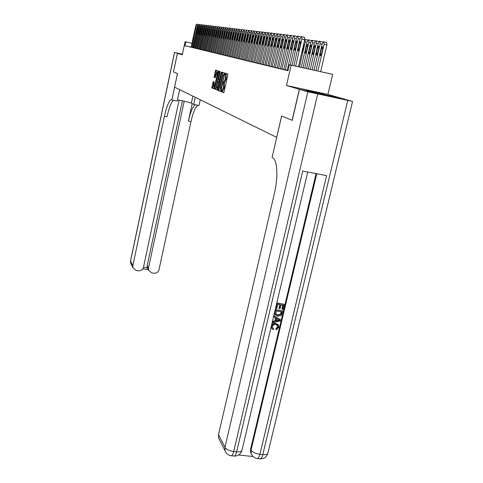 <?xml version="1.0" encoding="UTF-8"?>
<svg xmlns="http://www.w3.org/2000/svg" width="483" height="483" viewBox="0 0 483 483"><rect width="100%" height="100%" fill="white"/><g stroke="black" fill="none" stroke-linecap="round" stroke-linejoin="round"><path stroke-width="0.72" d="M221.335 91.046L221.341 91.758L223.647 92.7L224.076 91.855L227.783 74.992L227.765 73.977L225.41 73.223L225.169 79.236L223.925 81.971L223.49 81.856L223.218 82.448L223.575 86.493L223.267 87.888L222.035 90.587L221.6 90.46L221.335 91.046M222.464 90.677L222.252 91.945L223.81 92.585M226.225 73.488L226.34 74.823L225.428 74.623M224.372 82.062L224.444 83.456L223.526 83.263M306.699 90.478L325.137 94.511L306.699 90.478M213.19 81.621L211.826 87.864L214.21 88.83L218.093 70.886L215.666 70.113L215.303 70.941L214.126 77.316L215.17 77.678L217.115 71.937L217.211 74.521L214.893 85.147L213.921 87.326L214.198 82.001L213.19 81.621M191.202 47.129L185.007 45.764L185.828 41.906L185.08 41.743L182.314 54.784L177.442 53.347L173.475 71.919L177.472 73.549L171.87 99.957L171.085 99.746C168.845 101.025 166.623 106.532 164.425 116.27L132.849 265.638L132.958 267.763L136.23 270.486L138.325 270.806C140.951 270.957 142.666 269.786 143.463 267.298L179.096 100.144M219.421 439.615L218.606 438.003L218.497 434.658L224.927 447.349L307.858 91.8L299.442 89.319L292.251 120.339L281.601 115.998L276.687 137.359L174.598 87.163L177.484 73.555L173.512 71.937M292.137 120.291L299.327 89.283L342.405 98.556L327.909 94.427L332.66 74.34L289.347 64.734L287.983 70.699L185.007 45.764M327.909 94.427L286.491 85.503L299.327 89.283M286.491 85.503L291.164 65.139M218.129 89.452L218.135 90.442L220.628 91.462L221.045 90.629L224.68 72.993L222.108 72.178L221.721 73.024L218.129 89.452L219.022 89.639L219.034 90.635L220.785 91.347M217.356 90.128L214.935 89.138L214.929 88.154L218.841 71.134L219.922 71.466L219.928 72.444L218.491 80.039L219.222 80.293L219.602 79.46L221.117 72.535L221.383 71.943L221.413 72.631L217.392 90.128M182.447 54.156L174.478 52.472L182.393 54.422L177.442 53.347M287.204 70.337L294.57 38.223L294.389 35.808L293.942 35.772L292.789 38L285.314 69.878L288.025 70.524M283.781 69.51L291.038 37.777L290.869 35.386L290.434 35.35L289.305 37.553L281.933 69.063L285.489 69.89M280.436 68.701L287.59 37.336L287.427 34.981L287.011 34.945L285.894 37.119L278.631 68.266L282.102 69.075M277.17 67.916L284.221 36.907L284.07 34.577L283.66 34.547L282.567 36.696L275.401 67.487L278.8 68.278M273.976 67.143L280.937 36.491L280.786 34.19L280.388 34.154L279.319 36.285L272.249 66.726L275.57 67.499M270.854 66.388L277.719 36.08L277.58 33.804L277.194 33.774L276.137 35.881L269.17 65.984L272.412 66.732M267.805 65.652L274.579 35.682L274.447 33.436L274.066 33.399L273.034 35.488L266.157 65.253L269.327 65.99M264.823 64.933L271.506 35.295L271.386 33.067L271.011 33.037L269.997 35.102L263.211 64.541L266.314 65.259M261.907 64.227L268.5 34.909L268.385 32.711L268.023 32.681L267.027 34.722L260.325 63.847L263.362 64.553M256.256 62.862L262.686 34.172L262.583 32.023L262.239 31.993L261.273 33.991L254.746 62.494L260.476 63.853M253.527 62.204L259.872 33.816L259.776 31.691L258.49 33.641L252.048 61.842L254.891 62.506M248.226 60.924L254.42 33.122L254.336 31.039L253.092 32.953L246.807 60.58L252.186 61.854M240.679 59.101L246.656 32.132L246.584 30.121L245.406 31.975L239.351 58.775L246.94 60.586M238.27 58.515L244.169 31.818L244.108 29.825L242.943 31.661L236.96 58.202L239.471 58.787M235.897 57.942L241.735 31.51L241.675 29.535L240.534 31.359L234.617 57.634L237.081 58.208M233.579 57.386L239.345 31.208L239.29 29.252L238.167 31.057L232.323 57.079L234.738 57.64M231.303 56.831L237.008 30.906L236.954 28.974L235.849 30.761L230.071 56.535L232.438 57.085M229.069 56.294L234.708 30.616L234.666 28.702L233.579 30.471L227.861 56.004L230.186 56.541M226.883 55.768L232.456 30.332L232.414 28.431L231.345 30.188L225.694 55.479L227.976 56.01M224.734 55.249L230.246 30.049L230.21 28.171L229.159 29.91L223.569 54.965L225.809 55.485M222.627 54.736L228.079 29.771L228.042 27.911L227.01 29.638L221.48 54.458L223.677 54.971M216.529 53.263L221.812 28.98L221.788 27.169L220.797 28.847L215.448 53.003L221.588 54.464M214.567 52.792L219.795 28.72L219.777 26.927L218.805 28.594L213.504 52.532L215.551 53.009M212.647 52.327L217.821 28.467L217.803 26.692L216.843 28.346L211.602 52.073L213.607 52.538M210.757 51.868L215.877 28.225L215.859 26.462L214.917 28.099L209.731 51.621L211.699 52.079M207.074 50.981L212.091 27.742L212.085 26.016L211.168 27.622L206.084 50.739L209.827 51.627M201.785 49.701L206.658 27.054L206.658 25.37L205.776 26.939L200.843 49.477L206.175 50.745M198.404 48.886L203.18 26.607L203.186 24.953L202.335 26.505L197.493 48.668L200.934 49.483M196.756 48.487L201.489 26.396L201.496 24.754L200.65 26.287L195.863 48.27L197.577 48.668M195.132 48.095L199.823 26.185L199.835 24.555L199.002 26.076L194.257 47.883L195.947 48.276M191.968 47.334L196.587 24.168L195.778 25.671L191.117 47.129L194.335 47.889M192.023 43.277L185.828 41.906M222.748 90.738L224.184 88.081L223.267 87.888M224.444 83.456L224.184 88.081M226.34 74.823L226.086 79.429L224.607 82.116M222.929 72.432L219.022 89.639M220.677 90.079L224.166 74.907L223.846 74.11L222.506 76.827L220.333 86.747L220.677 90.079M217.513 90.013L214.935 89.138M219.65 71.381L215.823 89.319M216.982 85.914L217.096 88.558L218.093 86.348L218.926 82.551L218.914 81.567L218.213 81.313L216.982 85.914M217.863 88.721L217.096 88.558M218.213 81.313L219.445 81.621M214.681 87.489L213.921 87.326M218.044 72.124L217.235 71.961M216.469 70.361L214.995 76.543L215.261 77.594M213.927 81.899L212.701 88.045L214.331 88.709M320.621 71.671L326.9 44.907L326.647 42.438L323.942 41.81M315.924 70.627L322.149 44.007L323.399 41.755L323.894 41.798L324.135 44.273L317.868 71.061M321.515 48.294L320.193 53.945L320.47 55.931L321.455 54.156L322.783 48.481L322.505 46.507L321.515 48.294L322.759 48.584M293.857 65.73L300.028 38.918L301.223 36.636L301.688 36.678L301.887 39.153L295.674 66.135M298.464 66.757L304.688 39.799L301.887 39.153M299.375 43.235L300.329 41.417L300.565 43.404L299.249 49.115L298.301 50.914L298.065 48.922L299.375 43.235L300.541 43.5M301.736 36.684L304.483 37.318L304.688 39.799M272.611 327.885L273.71 328.7L273.245 329.66L271.73 328.325L271.319 326.116M271.917 328.645L271.247 326.423M271.416 325.711C272.249 323.821 273.692 323.036 275.733 323.35L278.099 324.612M271.591 326.436C272.297 324.292 273.776 323.369 276.016 323.676L278.594 325.294L278.782 327.456L276.101 329.883L275.841 328.525L277.701 326.955L277.49 325.373M273.897 317.059L273.867 315.671L280.206 319.523L280.231 320.978L272.551 322.765L272.798 321.702L275.153 321.213L275.865 318.188L273.897 317.059L274.151 315.997L280.496 319.849M272.551 322.765L272.521 321.376L274.869 320.887L275.551 318.007M282.181 309.229L283.135 305.214L280.973 304.888L280.086 308.631L279.277 308.51L280.164 304.761L277.731 304.399L276.735 308.601L275.642 308.166L276.874 302.956L284.179 304.332L282.99 309.349L282.181 309.229L281.891 308.915L282.778 305.159M279.277 308.51L278.987 308.196L279.814 304.713M238.662 455.01L253.068 456.538M251.438 454.328L250.731 452.951L250.568 449.329L251.039 450.174L316.757 173.747M316.081 173.614L250.568 449.329M275.28 314.934L274.785 314.276L274.718 312.084L275.316 309.531L282.621 310.901L281.643 314.572L280.901 315.532L277.773 316.22L275.069 314.602L275.002 312.404L275.6 309.851L282.621 310.901M292.251 120.339L281.631 116.011L272.11 157.422L272.69 157.754C277.339 159.927 278.329 176.905 274.483 193.013L218.497 434.658M307.858 91.8L352.035 101.297L342.538 98.592L299.442 89.319M352.542 101.496L267.956 452.939C267.715 454.322 265.994 454.883 262.788 454.636L259.902 454.322L326.617 175.631L302.726 171.06L236.64 451.834L233.706 451.52C229.322 450.85 226.394 449.456 224.927 447.349L225.036 450.784L225.833 452.384M275.926 308.48L277.157 303.264L276.874 302.956M277.157 303.264L284.179 304.332M276.173 310.98L275.926 314.198L278.021 315.218L280.81 314.379L281.577 311.783L276.173 310.98M275.002 312.404L274.718 312.084M275.6 309.851L275.316 309.531M275.92 314.179L277.737 314.898L280.52 314.053L281.221 311.728M278.021 315.218L277.737 314.898M280.81 314.379L280.52 314.053M281.233 313.225L280.943 312.906M278.377 319.619L276.608 318.605L276.034 321.032L279.554 320.295L278.377 319.619M274.151 315.997L273.867 315.671M275.153 321.213L274.869 320.887M272.798 321.702L272.521 321.376M276.131 320.621L278.987 320.024M276.101 329.883L276.125 328.857L277.985 327.287L277.894 325.91L275.787 324.679C274.169 324.359 273.046 324.95 272.424 326.46L272.521 327.722L273.71 328.7M277.985 327.287L277.701 326.955M276.125 328.857L275.841 328.525M276.016 323.676L275.733 323.35M177.466 99.872C183.757 100.983 188.382 102.082 191.353 103.169L193.707 104.425L198.99 105.505L200.234 99.77M179.646 89.645L177.219 101.056L171.87 99.957M177.4 53.335L173.475 71.919M195.241 97.312L193.707 104.425M184.198 101.189L148.48 268.077L148.631 270.335L151.819 272.895L153.896 273.221C156.504 273.366 158.207 272.195 159.004 269.719L190.972 121.565C193.158 112.116 195.494 106.695 197.976 105.3M195.367 104.763C192.91 106.169 190.592 111.597 188.406 121.052L192.168 103.603M143.469 267.262L147.273 267.86L147.152 265.704L148.48 268.077M182.399 100.796L147.152 265.704M173.626 100.319C171.374 101.78 169.177 107.268 167.027 116.789L164.425 116.27M147.273 267.86L147.846 268.922M312.115 69.781L318.243 43.482L319.468 41.254L319.951 41.303L320.187 43.742L314.01 70.204M320 41.315L322.928 42.13M317.615 47.72L316.317 53.299L316.576 55.261L317.542 53.504L318.852 47.902L318.587 45.951L317.615 47.72L318.828 47.998M308.389 68.96L314.433 42.969L315.634 40.771L316.105 40.813L316.329 43.222L310.243 69.365M316.154 40.826L319.028 41.604M313.811 47.159L312.525 52.671L312.779 54.609L313.727 52.87L315.019 47.34L314.765 45.408L313.811 47.159L314.994 47.431M304.755 68.151L310.714 42.474L311.891 40.294L312.35 40.337L312.561 42.721L306.566 68.55M312.398 40.349L315.218 41.091M310.092 46.61L308.83 52.061L309.072 53.975L310.001 52.255L311.275 46.785L311.034 44.877L310.092 46.61L311.251 46.875M301.205 67.366L307.079 41.985L308.232 39.835L308.679 39.872L308.885 42.226L302.974 67.753M308.728 39.884L311.499 40.596M306.464 46.072L305.22 51.464L305.449 53.353L306.367 51.651L307.617 46.247L307.387 44.364L306.464 46.072L307.599 46.332M290.283 64.945L296.363 38.453L297.54 36.201L297.993 36.237L298.186 38.682L292.058 65.338M295.723 42.715L296.659 40.922L296.882 42.878L295.584 48.523L294.654 50.298L294.431 48.336L295.723 42.715L296.858 42.975M298.041 36.249L300.861 36.913M292.155 42.208L293.072 40.439L293.284 42.371L292.01 47.944L291.098 49.701L290.881 47.763L292.155 42.208L293.266 42.462M294.431 35.814L297.196 36.46M288.671 41.713L289.577 39.962L289.776 41.87L288.52 47.382L287.62 49.121L287.421 47.207L288.671 41.713L289.758 41.967M290.911 35.398L293.616 36.02M285.272 41.236L286.159 39.503L286.353 41.387L285.109 46.833L284.227 48.554L284.034 46.658L285.272 41.236L286.328 41.478M290.102 35.591L287.47 34.987M304.773 39.377L305.099 39.419L305.292 41.743L299.46 66.98M305.141 39.431L307.864 40.113M301.718 52.665L302.811 51.059L304.042 45.716L303.741 43.887M281.951 40.765L282.821 39.051L283.002 40.91L281.782 46.296L280.919 47.998L280.732 46.127L281.951 40.765L282.984 41.001M278.703 40.306L279.56 38.61L279.735 40.451L278.528 45.77L277.677 47.455L277.502 45.607L278.703 40.306L279.717 40.536M275.533 39.854L276.373 38.175L276.542 39.998L275.346 45.257L274.513 46.923L274.344 45.094L275.533 39.854L276.517 40.077M272.43 39.413L273.257 37.752L273.414 39.552L272.243 44.756L271.422 46.404L271.259 44.599L272.43 39.413L273.396 39.636M269.399 38.984L270.208 37.342L270.359 39.123L269.2 44.267L268.397 45.897L268.246 44.11L269.399 38.984L270.341 39.201M266.435 38.568L267.226 36.937L267.377 38.7L266.23 43.784L265.439 45.402L265.294 43.633L266.435 38.568L267.359 38.773M257.644 63.201L264.116 34.353L265.101 32.337L265.451 32.361L265.559 34.535L259.051 63.539M263.531 38.151L264.316 36.545L264.455 38.284L262.547 44.913L262.408 43.168L263.531 38.151L264.436 38.362M260.693 37.752L261.46 36.159L261.593 37.879L259.715 44.436L259.582 42.715L260.693 37.752L261.575 37.952M257.91 37.36L258.671 35.784L258.797 37.481L256.938 43.971L256.817 42.269L257.91 37.36L258.779 37.553M249.53 61.238L255.761 33.291L257.028 31.359L257.119 33.466L250.846 61.552M255.193 36.974L255.936 35.41L256.056 37.094L254.227 43.518L254.106 41.828L255.193 36.974L256.038 37.167M252.524 36.593L253.261 35.048L253.37 36.714L251.571 43.072L251.456 41.405L252.524 36.593L253.358 36.78M244.398 59.995L250.478 32.621L251.697 30.725L251.776 32.784L245.66 60.303M249.916 36.225L250.635 34.698L250.743 36.34L248.968 42.637L248.86 40.983L249.916 36.225L250.731 36.412M241.905 59.397L247.918 32.295L249.113 30.417L249.192 32.458L243.148 59.693M247.362 35.863L248.069 34.347L248.171 35.977L246.415 42.208L246.312 40.572L247.362 35.863L248.159 36.044M244.857 35.507L245.551 34.009L245.648 35.621L243.921 41.792L243.824 40.174L244.857 35.507L245.636 35.688M242.4 35.156L243.088 33.671L243.178 35.271L241.47 41.381L241.379 39.775L242.4 35.156L243.166 35.331M239.991 34.818L240.673 33.345L240.757 34.927L239.073 40.977L238.982 39.389L239.991 34.818L240.745 34.987M237.63 34.486L238.3 33.025L238.385 34.589L236.718 40.578L236.634 39.014L237.63 34.486L238.367 34.649M235.318 34.154L235.976 32.711L236.054 34.263L234.412 40.192L234.333 38.64L235.318 34.154L236.042 34.317M233.048 33.834L233.7 32.403L233.772 33.937L232.148 39.811L233.048 33.834L233.76 33.997M230.82 33.52L231.46 32.101L231.532 33.617L229.926 39.443L230.82 33.52L231.52 33.677M228.64 33.206L229.268 31.806L229.334 33.309L227.747 39.075L228.64 33.206L229.322 33.363M226.491 32.904L227.113 31.516L227.173 33.001L225.609 38.718L226.491 32.904L227.161 33.055M219.536 53.993L224.903 29.372L225.917 27.658L225.953 29.505L220.556 54.235M224.39 32.609L225 31.226L225.06 32.699L223.514 38.362L224.39 32.609L225.048 32.753M217.519 53.504L222.832 29.107L223.834 27.41L223.864 29.24L218.521 53.746M222.325 32.313L222.929 30.948L222.977 32.409L221.456 38.018L222.325 32.313L222.971 32.458M220.296 32.029L220.888 30.67L220.942 32.12L219.433 37.68L220.296 32.029L220.93 32.168M218.304 31.745L218.89 30.399L218.938 31.836L217.447 37.348L218.304 31.745L218.926 31.884M216.348 31.467L216.927 30.133L216.97 31.558L215.496 37.022L216.348 31.467L216.958 31.606M214.422 31.196L214.995 29.874L215.038 31.28L213.577 36.696L214.422 31.196L215.026 31.329M207.98 51.198L213.027 27.863L213.957 26.239L213.969 27.978L208.898 51.421M212.538 30.93L213.1 29.614L213.136 31.015L211.699 36.382L212.538 30.93L213.124 31.063M210.679 30.664L211.234 29.366L211.27 30.749L209.845 36.074L210.679 30.664L211.258 30.797M204.394 50.335L209.338 27.392L210.244 25.792L210.25 27.507L205.281 50.546M208.855 30.405L209.405 29.119L209.435 30.489L208.028 35.766L208.855 30.405L209.429 30.538M202.649 49.912L207.539 27.163L208.433 25.581L208.439 27.277L203.518 50.123M207.062 30.151L207.605 28.871L207.636 30.23L206.241 35.464L207.062 30.151L207.624 30.278M205.299 29.904L205.836 28.636L205.861 29.982L204.484 35.174L205.299 29.904L205.855 30.024M199.238 49.085L204.037 26.716L204.907 25.158L204.907 26.831L200.077 49.29M203.566 29.656L204.098 28.4L204.122 29.735L202.757 34.885L203.566 29.656L204.11 29.777M201.864 29.415L202.383 28.165L202.407 29.493L201.061 34.595L201.864 29.415L202.395 29.535M200.185 29.179L200.705 27.942L200.723 29.252L199.388 34.317L200.185 29.179L200.711 29.294M198.537 28.944L199.05 27.718L199.062 29.016L197.746 34.039L198.537 28.944L199.056 29.058M192.753 47.521L197.378 25.871L198.199 24.361L198.187 25.973L193.538 47.708M196.919 28.714L197.42 27.495L197.432 28.787L196.128 33.768L196.919 28.714L197.426 28.829M195.325 28.491L195.82 27.277L195.832 28.557L194.54 33.502L195.325 28.491L195.82 28.6M222.252 91.945L221.341 91.758M226.038 74.72L225.126 74.527M224.142 83.348L223.231 83.154M222.832 90.774L221.981 90.593M224.486 86.686L223.575 86.493M224.728 82.158L223.864 81.971M226.086 79.429L225.169 79.236M226.394 78.035L225.476 77.841M222.621 73.217L221.721 73.024M219.034 90.635L218.135 90.442M221.142 90.176L220.689 90.086L221.142 90.176M221.28 89.56L220.966 89.494M224.48 74.974L224.166 74.907M224.625 74.31L224.16 74.213M224.631 74.279L223.846 74.11M215.816 88.341L214.929 88.154M219.354 72.16L218.467 71.967M219.711 80.407L219.204 80.299M219.904 79.526L219.602 79.46M221.419 72.601L221.117 72.535M218.394 86.409L218.093 86.348M219.228 82.617L218.926 82.551M219.433 81.675L218.914 81.567M215.001 77.503L214.126 77.316M214.995 76.543L214.12 76.356M216.179 71.128L215.303 70.941M212.701 88.045L211.826 87.864M212.695 87.085L211.826 86.898M213.673 82.617L212.798 82.43M324.135 44.273L326.9 44.907M321.436 54.229L320.193 53.945M298.065 48.922L299.231 49.188M317.657 94.107L233.706 451.52C233.023 454.249 232.208 455.656 231.266 455.753L231.17 455.741M260.114 458.802L260.216 458.814C261.231 458.729 262.088 457.341 262.788 454.636L347.724 100.573M250.731 452.951L251.208 453.803C252.434 456.538 254.481 458.107 257.342 458.512C258.351 458.427 259.208 457.033 259.902 454.322C255.567 453.658 252.615 452.275 251.039 450.174L251.208 453.803L252.09 455.415M267.848 453.404C266.562 457.105 264.02 458.91 260.216 458.814L257.24 458.5M307.725 172.014L242.037 450.078C241.76 451.508 239.96 452.088 236.64 451.834C235.952 454.557 235.13 455.97 234.183 456.061C238.065 456.151 240.643 454.304 241.935 450.512M234.086 456.049L231.266 455.753C228.29 455.318 226.213 453.664 225.036 450.784L218.606 438.003M278.039 320.609L277.755 320.283M188.406 121.052L190.972 121.565M174.55 52.496L130.555 261.122L132.849 265.638M131.183 264.237L130.67 263.211L130.525 260.898M192.862 96.147L191.353 103.169M320.187 43.742L322.107 44.182M317.53 53.577L316.317 53.299M316.329 43.222L318.206 43.657M313.715 52.943L312.525 52.671M312.561 42.721L314.397 43.144M309.989 52.321L308.83 52.061M308.885 42.226L310.672 42.637M306.349 51.717L305.22 51.464M299.985 39.099L298.186 38.682M294.431 48.336L295.566 48.596M296.327 38.628L294.57 38.223M290.881 47.763L291.992 48.016M292.752 38.169L291.038 37.777M287.421 47.207L288.502 47.449M289.263 37.722L287.59 37.336M284.034 46.658L285.091 46.899M305.292 41.743L307.043 42.148M304.024 45.8L303.336 45.643M302.793 51.126L302.104 50.969M285.858 37.282L284.221 36.907M286.697 35.181L284.113 34.589M280.732 46.127L281.764 46.362M282.531 36.859L280.937 36.491M283.358 34.782L280.828 34.196M277.502 45.607L278.51 45.831M279.283 36.442L277.719 36.08M280.092 34.384L277.622 33.816M274.344 45.094L275.334 45.317M276.107 36.032L274.579 35.682M276.904 33.997L274.483 33.442M271.259 44.599L272.225 44.816M272.998 35.633L271.506 35.295M273.789 33.623L271.416 33.079M268.246 44.11L269.188 44.327M269.961 35.247L268.5 34.909M270.74 33.255L268.421 32.723M265.294 43.633L266.218 43.844M266.99 34.867L265.559 34.535M267.757 32.892L265.487 32.373M262.408 43.168L263.307 43.373M264.086 34.492L262.686 34.172M264.841 32.542L262.613 32.029M259.582 42.715L260.464 42.915M261.243 34.13L259.872 33.816M261.985 32.192L259.806 31.697M256.817 42.269L257.68 42.462M258.459 33.768L257.119 33.466M259.19 31.86L257.059 31.371M254.106 41.828L254.958 42.021M255.73 33.424L254.42 33.122M256.455 31.528L254.366 31.045M251.456 41.405L252.289 41.592M253.062 33.079L251.776 32.784M253.774 31.202L251.728 30.731M248.86 40.983L249.675 41.17M250.448 32.741L249.192 32.458M251.154 30.888L249.143 30.429M246.312 40.572L247.115 40.753M247.888 32.415L246.656 32.132M248.582 30.574L246.614 30.127M243.824 40.174L244.603 40.349M245.382 32.095L244.169 31.818M246.064 30.272L244.132 29.831M241.379 39.775L242.146 39.95M242.919 31.781L241.735 31.51M243.595 29.976L241.699 29.541M238.982 39.389L239.737 39.558M240.51 31.473L239.345 31.208M241.174 29.68L239.314 29.258M236.634 39.014L237.37 39.177M238.143 31.166L237.008 30.906M238.801 29.397L236.978 28.98M234.333 38.64L235.052 38.803M235.825 30.87L234.708 30.616M236.477 29.113L234.684 28.702M232.075 38.278L232.782 38.435M233.555 30.58L232.456 30.332M234.195 28.841L232.438 28.437M229.86 37.922L230.554 38.079M231.321 30.296L230.246 30.049M231.955 28.569L230.228 28.177M227.686 37.565L228.368 37.722M229.135 30.012L228.079 29.771M229.763 28.304L228.067 27.917M225.549 37.221L226.219 37.372M226.986 29.741L225.953 29.505M227.608 28.044L225.941 27.664M223.454 36.889L224.112 37.034M224.879 29.469L223.864 29.24M225.489 27.791L223.852 27.416M221.401 36.557L222.047 36.702M222.808 29.203L221.812 28.98M223.412 27.537L221.806 27.175M219.379 36.231L220.013 36.37M220.779 28.944L219.795 28.72M221.371 27.296L219.795 26.933M217.398 35.911L218.02 36.05M218.781 28.69L217.821 28.467M219.373 27.054L217.821 26.698M215.454 35.597L216.064 35.73M216.825 28.437L215.877 28.225M217.404 26.813L215.877 26.468M213.54 35.289L214.138 35.422M214.899 28.189L213.969 27.978M215.472 26.583L213.975 26.239M211.657 34.981L212.248 35.114M213.003 27.948L212.091 27.742M213.571 26.354L212.097 26.016M209.809 34.685L210.389 34.818M211.143 27.712L210.25 27.507M211.711 26.13L210.256 25.798M207.998 34.39L208.565 34.522M209.32 27.477L208.439 27.277M209.876 25.907L208.451 25.581M206.211 34.106L206.772 34.233M207.521 27.247L206.658 27.054M208.07 25.69L206.67 25.37M204.46 33.822L205.009 33.943M205.758 27.024L204.907 26.831M206.301 25.478L204.919 25.164M202.733 33.544L203.277 33.665M204.019 26.8L203.18 26.607M204.557 25.267L203.204 24.959M201.037 33.273L201.568 33.387M202.317 26.583L201.489 26.396M202.848 25.062L201.496 24.754M199.37 33.001L199.896 33.116M200.638 26.366L199.823 26.185M201.163 24.856L199.835 24.555M197.728 32.735L198.241 32.85M198.984 26.154L198.187 25.973M199.503 24.657L198.199 24.361M196.116 32.476L196.623 32.59M197.36 25.949L196.575 25.768M197.873 24.464L196.587 24.168M194.528 32.222L195.023 32.331M222.947 90.78L222.035 90.587M224.837 82.164L223.925 81.971M219.711 80.401L219.222 80.293M274.785 314.276L275.069 314.602M277.604 325.578L277.894 325.91M271.452 327.987L271.73 328.325M171.731 99.878L171.085 99.746M147.303 267.938L148.631 270.335M174.478 52.472L130.519 260.935L130.67 263.211L132.958 267.763M142.817 268.82L148.257 269.665"/></g></svg>

